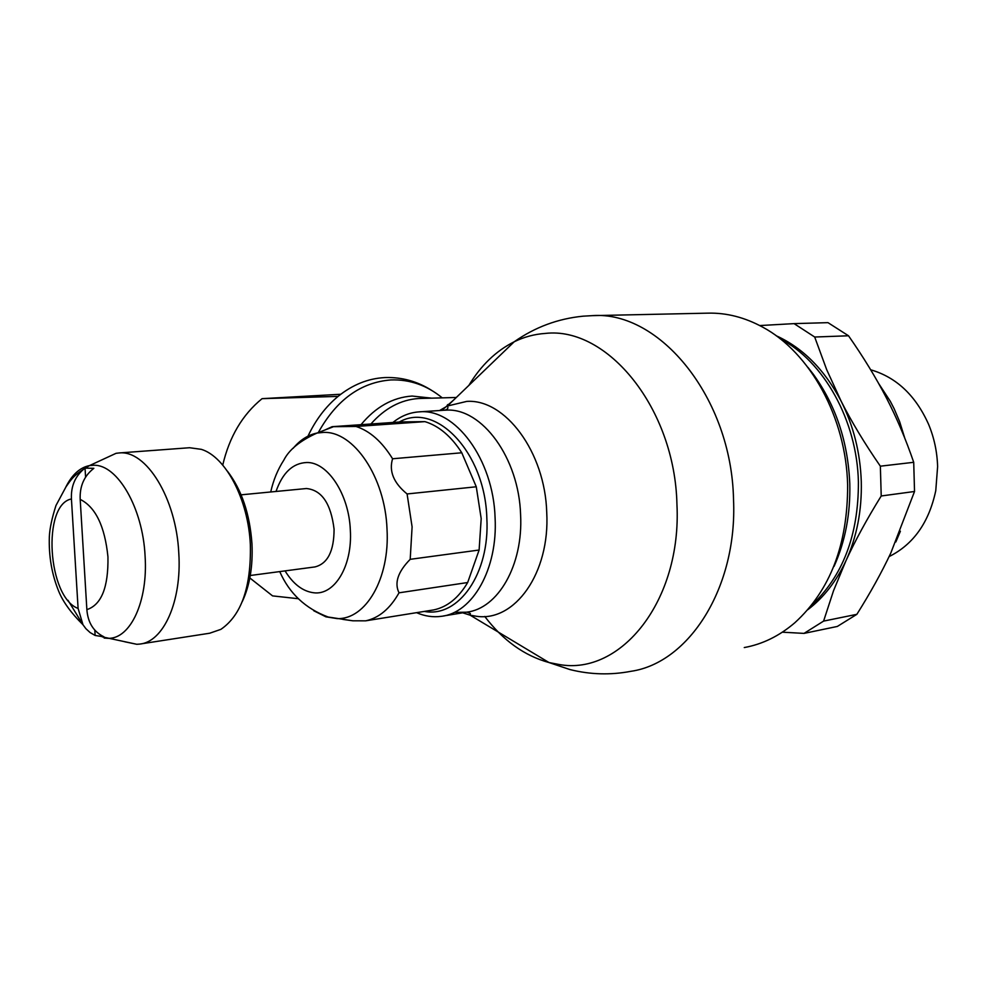 <?xml version="1.0" encoding="UTF-8"?>
<svg xmlns="http://www.w3.org/2000/svg" width="987" height="987" viewBox="0 0 987 987"><rect width="100%" height="100%" fill="white"/><g stroke="black" fill="none" stroke-linecap="round" stroke-linejoin="round"><path stroke-width="1.48" d="M889.114 556.582C913.481 544.38 929.038 522.394 935.775 490.601L937.613 466.617C937.169 451.824 934.158 437.71 928.57 424.274C915.591 395.38 896.295 377.219 870.67 369.78M416.563 612.668C424.743 616.221 432.985 617.443 441.275 616.332C472.588 613.05 497.892 569.043 495.092 517.83C493.377 459.128 454.933 407.902 419.08 411.875C409.987 412.492 401.573 415.786 393.838 421.745L392.925 422.461M424.398 611.409C458.412 618.047 490.058 573.607 486.838 518.15C485.16 452.293 435.588 401.141 399.291 422.017M834.077 566.365C845.267 541.345 850.51 513.808 849.795 483.729C847.981 441.794 835.792 405.25 813.202 374.098L807.921 367.349M744.272 647.558C762.495 644.252 779.36 635.973 794.856 622.723C830.166 590.485 847.759 544.614 847.636 485.135C846.143 417.489 809.969 352.408 762.778 327.19C744.778 317.37 726.518 312.694 707.975 313.15L592.397 315.643C659.563 310.56 731.589 397.601 733.526 499.471C737.536 587.783 688.877 662.956 631.001 671.296C610.571 675.207 590.226 674.627 569.968 669.568L549.043 662.561L559.222 664.522C620.823 675.762 681.832 600.886 676.946 504.443C674.911 408.112 607.178 326.241 545.355 333.421C534.485 334.161 524.109 336.937 514.227 341.761L514.227 341.761C496.029 350.903 480.903 365.449 468.862 385.399M810.919 605.956C842.725 576.531 858.554 535.213 858.406 482.014C857.086 420.425 823.676 361.23 779.989 338.627M895.826 541.974L900.378 531.24M776.115 335.703C802.974 347.917 824.651 369.755 841.158 401.215C853.558 425.965 860.269 452.749 861.281 481.557C861.959 510.353 856.864 536.718 845.995 560.665C855.149 540.691 866.894 519.125 881.218 495.98L880.355 466.185L913.715 462.298L914.53 491.489L890.805 553.028C881.638 572.485 870.324 592.916 856.864 614.321L837.334 626.449L804.023 633.395L823.59 621.107L856.864 614.321M914.53 491.489L881.218 495.98M124.707 641.76L136.786 644.289L139.611 644.092C163.435 642.093 181.941 601.367 178.795 553.263C176.34 498.238 146.014 449.492 118.859 452.984L116.059 453.317L103.24 459.251M140.993 643.882L209.7 633.222L220.866 629.361C241.396 615.296 251.229 587.092 250.353 544.762C248.329 499.471 225.776 456.771 201.323 449.344L189.578 447.728L118.859 452.984M242.247 601.651C249.736 585.723 252.98 566.464 251.969 543.849C249.847 513.956 241.667 489.725 227.429 471.181M250.279 575.495L314.915 566.933C327.635 563.737 334.025 551.165 334.075 529.229C330.966 503.592 321.737 490.021 306.402 488.528L241.112 494.832M454.279 399.427L441.905 410.382M307.969 436.168C315.692 419.845 325.735 406.595 338.072 396.392L262.073 398.662C242.457 414.651 229.354 436.797 222.741 465.099M318.295 432.553C336.579 399.784 360.786 382.253 390.938 379.946C409.753 379.292 426.84 385.263 442.238 397.86M338.072 396.392C352.556 384.733 368.089 378.465 384.696 377.589L385.572 377.552C402.03 377.108 417.39 381.377 431.652 390.383M361.02 424.681C375.677 406.952 392.703 397.403 412.085 396.046L431.553 398.143M447.382 404.991L448.061 405.398L447.333 405.028M249.834 577.963L272.56 595.889L298.592 598.751M342.896 619.404L352.778 620.798L365.659 620.835L433.762 609.904C447.284 607.017 458.585 597.9 467.665 582.527L399.019 592.817C394.195 582.972 397.921 571.806 410.197 559.321L412.097 526.873L407.088 493.956C393.653 482.964 388.816 471.231 392.579 458.77C382.031 441.695 369.854 430.924 356.036 426.47L332.101 426.692L324.883 430.024M467.665 582.527L479.114 550.03L481.187 518.607L476.277 486.776L407.088 493.956M71.434 498.966C70.842 485.875 75.382 475.598 85.042 468.122L93.851 468.332C84.154 475.857 79.602 486.209 80.194 499.385L86.868 609.633C87.868 622.637 93.555 631.705 103.956 636.837L95.122 635.455L90.088 632.544L85.881 628.67L82.97 624.722L78.096 608.424L71.434 498.966C41.836 504.567 47.647 597.493 78.096 608.424M262.073 398.662L340.786 394.257M85.042 468.122L85.585 477.103M94.814 630.162L95.122 635.455M86.868 609.633C101.427 604.846 108.459 587.265 107.953 556.902C104.819 526.244 95.566 507.071 80.194 499.385M476.277 486.776L461.78 452.774C451.195 436.279 438.919 425.903 424.953 421.634L400.697 421.93L332.101 426.692M365.659 620.835C378.996 617.961 390.124 608.621 399.019 592.817M410.197 559.321L479.114 550.03M424.953 421.634L356.036 426.47M392.579 458.77L461.78 452.774M823.59 621.107L833.509 590.794L845.995 560.665C836.347 581.343 823.627 597.678 807.81 609.695M814.694 337.023L794.079 323.625L827.982 322.65L848.512 335.777L814.694 337.023L826.687 369.669L841.158 401.215C851.608 421.868 864.674 443.521 880.355 466.185M848.512 335.777C863.403 357.097 876.024 377.774 886.363 397.81C896.727 417.809 905.844 439.301 913.715 462.298M782.346 632.186L804.023 633.395M794.079 323.625L759.743 325.562M904.746 438.08L899.65 421.696L894.136 408.717L890.311 401.302L878.652 383.499M455.624 612.372L466.419 612.199C497.855 608.88 523.32 565.341 520.593 514.77C518.977 457.906 481.878 407.828 446.334 410.136L444.15 410.234M104.153 638.046L108.299 638.33C130.432 638.885 148.136 601.268 145.089 556.088C142.844 507.898 117.428 464.408 93.802 465.259L89.546 465.58C79.885 467.505 71.94 474.735 65.722 487.282M484.753 616.456C503.037 640.44 524.467 655.812 549.043 662.561L470.145 615.172L476.45 616.27C514.696 622.155 550.117 573.2 546.736 512.5C545.083 451.886 505.023 398.699 466.765 401.401L447.444 406.002L439.573 410.53M370.902 423.991C384.807 408.248 400.697 399.76 418.55 398.514L456.302 397.477M447.925 404.485L448.641 404.843M313.767 610.756L325.92 616.826L337.159 618.602C365.77 619.676 389.964 578.518 387.015 529.131C385.189 477.079 353.543 430.788 323.391 432.417L317.024 433.046C308.043 434.922 300.097 439.992 293.188 448.271M285.058 570.893C293.139 583.971 302.602 591.25 313.434 592.731C334.359 595.84 352.581 566.205 350.336 530.204C349.016 494.265 327.598 461.891 306.723 462.508C292.794 463.113 282.553 472.761 276.027 491.452M68.004 600.293L83.229 625.129M102.229 636.849L136.786 644.289M462.693 612.816L470.145 615.172L470.33 613.507L467.061 612.113M393.505 422.424L393.838 421.745M592.397 315.643L583.194 316.173C558.025 318.628 535.04 327.153 514.227 341.761L447.444 406.002C448.591 408.137 447.604 409.543 444.495 410.21L419.08 411.875M82.97 624.722C71.113 613.001 63.032 601.873 58.739 591.349C51.805 574.335 48.671 556.076 49.35 536.57C49.732 528.452 51.941 518.101 55.975 505.504L65.969 486.887C71.089 479.707 73.482 474.846 89.546 465.58L116.059 453.317M332.89 426.952L317.024 433.046C300.134 440.695 289.08 449.714 283.861 460.078C277.742 469.541 273.362 480.163 270.722 491.97M279.74 571.596C289.339 593.409 305.452 608.56 328.103 617.011L352.778 620.798M466.419 612.199L443.262 615.999"/></g></svg>
